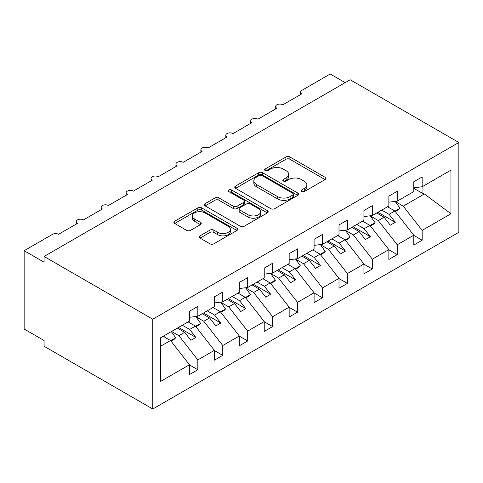 <?xml version="1.0" encoding="UTF-8"?>
<svg xmlns="http://www.w3.org/2000/svg" width="483" height="483" viewBox="0 0 483 483"><rect width="100%" height="100%" fill="white"/><g stroke="black" fill="none" stroke-linecap="round" stroke-linejoin="round"><path stroke-width="0.72" d="M301.579 191.57A1.938 1.117 0 0 0 304.314 191.57L325.113 179.561A2.765 1.6 0 0 0 325.922 178.432A2.765 1.6 0 0 0 325.113 177.303L289.885 156.963A2.765 1.6 0 0 0 285.966 156.963L265.173 168.965A1.938 1.117 0 0 0 264.606 169.756A1.938 1.117 0 0 0 265.173 170.547A1.938 1.117 0 0 0 267.914 170.547L270.601 168.996A8.857 5.114 0 0 1 283.129 168.996L286.063 170.692A8.857 5.114 0 0 1 288.659 174.309A8.857 5.114 0 0 1 286.063 177.925L283.376 179.477A1.938 1.117 0 0 0 282.809 180.268A1.938 1.117 0 0 0 283.376 181.059A1.938 1.117 0 0 0 286.111 181.059L288.804 179.507A8.857 5.114 0 0 1 301.332 179.507L304.266 181.203A8.857 5.114 0 0 1 306.862 184.814A8.857 5.114 0 0 1 304.266 188.43L301.579 189.988A1.938 1.117 0 0 0 301.012 190.779A1.938 1.117 0 0 0 301.579 191.57L301.579 189.988M200.04 235.837A2.765 1.6 0 0 0 199.231 236.966A2.765 1.6 0 0 0 200.04 238.095L209.93 243.806A2.765 1.6 0 0 0 213.842 243.806L236.936 230.469A2.765 1.6 0 0 0 237.751 229.34A2.765 1.6 0 0 0 236.936 228.211L201.707 207.871A2.765 1.6 0 0 0 197.795 207.871L174.695 221.202A2.765 1.6 0 0 0 173.886 222.331A2.765 1.6 0 0 0 174.695 223.466L186.637 230.355A2.765 1.6 0 0 0 190.55 230.355L200.433 224.649A2.765 1.6 0 0 0 201.242 223.52A2.765 1.6 0 0 0 200.433 222.391L194.516 218.974A7.402 4.275 0 0 1 192.343 215.949A7.402 4.275 0 0 1 196.913 212.001A7.402 4.275 0 0 1 204.985 212.925L228.181 226.316A7.402 4.275 0 0 1 230.349 229.34A7.402 4.275 0 0 1 225.778 233.289A7.402 4.275 0 0 1 217.706 232.365L213.842 230.131A2.765 1.6 0 0 0 209.93 230.131L200.04 235.837L200.04 238.095M458.85 142.491L152.767 319.209L152.767 409.004L458.85 232.293L458.85 142.491L350.175 79.749L44.092 256.467L44.092 262.221L24.15 250.707L52.562 234.303A4.232 2.439 0 0 1 58.546 234.303L77.491 223.369A4.232 2.439 0 0 1 76.254 221.643A4.232 2.439 0 0 1 78.862 219.385A4.232 2.439 0 0 1 83.474 219.916L102.414 208.976A4.232 2.439 0 0 1 101.176 207.249A4.232 2.439 0 0 1 103.791 204.991A4.232 2.439 0 0 1 108.397 205.523L127.343 194.589A4.232 2.439 0 0 1 126.105 192.862A4.232 2.439 0 0 1 128.713 190.604A4.232 2.439 0 0 1 133.326 191.135L152.266 180.195A4.232 2.439 0 0 1 151.028 178.469A4.232 2.439 0 0 1 153.636 176.21A4.232 2.439 0 0 1 158.249 176.742L177.195 165.808A4.232 2.439 0 0 1 175.951 164.075A4.232 2.439 0 0 1 178.565 161.823A4.232 2.439 0 0 1 183.172 162.348L202.117 151.414A4.232 2.439 0 0 1 200.88 149.688A4.232 2.439 0 0 1 203.488 147.43A4.232 2.439 0 0 1 208.101 147.961L227.046 137.021A4.232 2.439 0 0 1 225.803 135.294A4.232 2.439 0 0 1 228.417 133.042A4.232 2.439 0 0 1 233.023 133.568L251.969 122.634A4.232 2.439 0 0 1 250.731 120.907A4.232 2.439 0 0 1 253.34 118.649A4.232 2.439 0 0 1 257.952 119.18L276.892 108.24A4.232 2.439 0 0 1 275.654 106.514A4.232 2.439 0 0 1 278.268 104.262A4.232 2.439 0 0 1 282.875 104.787L301.821 93.853A4.232 2.439 180 0 1 300.583 92.126A4.232 2.439 180 0 1 301.821 90.399L330.233 73.996L345.188 82.629M152.767 319.209L44.092 256.467M270.8 208.662A2.765 1.6 0 0 0 274.712 208.662L297.812 195.325A2.765 1.6 0 0 0 298.621 194.196A2.765 1.6 0 0 0 297.812 193.067L262.577 172.727A2.765 1.6 0 0 0 258.665 172.727L235.565 186.058A2.765 1.6 0 0 0 234.756 187.193A2.765 1.6 0 0 0 235.565 188.322L270.8 208.662M229.588 191.986A1.938 1.117 0 0 1 231.556 192.258L231.556 189.958L267.371 210.636A2.765 1.6 0 0 1 268.186 211.765A2.765 1.6 0 0 1 267.371 212.9L244.277 226.231A2.765 1.6 0 0 1 240.365 226.231L205.13 205.891L205.13 203.633A2.765 1.6 0 0 0 204.321 204.762A2.765 1.6 0 0 0 205.13 205.891M205.13 203.633L215.013 197.927A2.765 1.6 0 0 1 218.932 197.927L233.217 206.175A2.765 1.6 0 0 0 237.135 206.175L243.692 202.389A2.765 1.6 0 0 0 244.501 201.26A2.765 1.6 0 0 0 243.692 200.131L228.815 191.54A1.938 1.117 0 0 1 228.248 190.749A1.938 1.117 0 0 1 229.443 189.716A1.938 1.117 0 0 1 231.556 189.958M160.664 346.196L170.511 340.509L189.457 364.743L160.664 381.365L160.664 337.732L189.457 321.11L189.457 311.263L197.831 306.427L197.831 316.274L189.457 317.319M197.831 316.274L214.38 306.717L214.38 296.876L222.754 292.04L222.754 301.881L214.38 302.926M222.754 301.881L239.308 292.33L239.308 282.483L247.682 277.647L247.682 287.494L239.308 288.538M247.682 287.494L264.231 277.936L264.231 268.095L272.605 263.259L272.605 273.1L264.231 274.145M272.605 273.1L289.16 263.549L289.16 253.702L297.534 248.866L297.534 258.713L289.16 259.751M297.534 258.713L314.083 249.156L314.083 239.314L322.457 234.478L322.457 244.32L314.083 245.364M322.457 244.32L339.006 234.762L339.006 224.921L347.386 220.085L347.386 229.932L339.006 230.971M347.386 229.932L363.934 220.375L363.934 210.534L372.308 205.698L372.308 215.539L363.934 216.583M372.308 215.539L388.857 205.981L388.857 196.14L397.231 191.304L397.231 201.151L388.857 202.19M189.457 364.913L197.831 369.749L197.831 359.907L214.38 350.35L195.44 326.116L188.11 321.883M171.562 331.441L178.885 335.673L197.831 359.907M214.38 350.525L222.754 355.361L222.754 345.514L239.308 335.963L220.363 311.728L213.033 307.496M195.875 316.697L203.814 321.28L222.754 345.514M239.308 336.132L247.682 340.968L247.682 331.127L264.231 321.569L245.292 297.335L237.962 293.103M220.803 302.31L228.737 306.892L247.682 331.127M264.231 321.744L272.605 326.58L272.605 316.733L289.16 307.176L270.214 282.947L262.885 278.715M245.726 287.916L253.666 292.499L272.605 316.733M289.16 307.351L297.534 312.187L297.534 302.346L314.083 292.789L295.137 268.554L287.814 264.322M270.655 273.529L278.588 278.111L297.534 302.346M314.083 292.964L322.457 297.794L322.457 287.953L339.006 278.395L320.066 254.167L312.736 249.934M295.578 259.136L303.517 263.718L322.457 287.953M339.006 278.57L347.386 283.406L347.386 273.565L363.934 264.008L344.989 239.773L337.659 235.541M320.501 244.748L328.44 249.331L347.386 273.565M363.934 264.183L372.308 269.013L372.308 259.172L388.857 249.614L369.918 225.38L362.588 221.154M345.43 230.355L353.363 234.937L372.308 259.172M388.857 249.789L397.231 254.626L397.231 244.778L413.786 235.227L413.786 245.068L422.16 240.232L422.16 230.391L450.953 213.764L424.358 193.949L422.957 193.611L422.957 186.299M370.352 215.967L378.292 220.55L397.231 244.778M397.231 201.151L413.786 191.594L413.786 181.747L422.16 176.917L422.16 186.758L413.786 187.802M413.786 235.396L422.16 240.232M395.281 201.574L403.214 206.156L422.16 230.391M24.15 250.707L24.15 328.995L44.092 340.509L44.092 346.263L152.767 409.004M170.511 340.509L163.182 336.277M197.831 369.749L189.457 374.585L189.457 364.743M222.754 355.361L214.38 360.191L214.38 350.35M247.682 340.968L239.308 345.804L239.308 335.963M272.605 326.58L264.231 331.41L264.231 321.569M297.534 312.187L289.16 317.023L289.16 307.176M322.457 297.794L314.083 302.63L314.083 292.789M347.386 283.406L339.006 288.242L339.006 278.395M372.308 269.013L363.934 273.849L363.934 264.008M397.231 254.626L388.857 259.462L388.857 249.614M422.16 186.758L450.953 170.131L450.953 213.764M178.885 335.673L184.669 332.334L190.9 340.304L195.887 337.43L189.656 329.454L195.44 326.116M177.339 328.102L184.669 332.334M182.326 325.222L189.656 329.454M203.814 321.28L209.598 317.941L215.829 325.916L220.816 323.036L214.579 315.067L220.363 311.728M202.268 313.715L209.598 317.941M207.249 310.835L214.579 315.067M228.737 306.892L234.521 303.553L240.751 311.523L245.738 308.649L239.508 300.674L245.292 297.335M227.191 299.321L234.521 303.553M232.178 296.441L239.508 300.674M253.666 292.499L259.443 289.16L265.68 297.136L270.661 294.256L264.43 286.286L270.214 282.947M252.12 284.928L259.443 289.16M257.101 282.054L264.43 286.286M278.588 278.111L284.372 274.773L290.603 282.742L295.59 279.868L289.359 271.893L295.137 268.554M277.043 270.54L284.372 274.773M282.03 267.66L289.359 271.893M303.517 263.718L309.295 260.379L315.532 268.355L320.513 265.475L314.282 257.505L320.066 254.167M301.972 256.147L309.295 260.379M306.953 253.273L314.282 257.505M328.44 249.331L334.224 245.992L340.455 253.961L345.442 251.088L339.205 243.112L344.989 239.773M326.894 241.76L334.224 245.992M331.881 238.88L339.205 243.112M353.363 234.937L359.147 231.599L365.383 239.574L370.364 236.694L364.134 228.719L369.918 225.38M351.817 227.366L359.147 231.599M356.804 224.492L364.134 228.719M378.292 220.55L384.076 217.211L390.306 225.181L395.293 222.301L389.056 214.331L394.84 210.993L387.511 206.76M376.746 212.979L384.076 217.211M381.733 210.099L389.056 214.331M394.84 210.993L413.786 235.227M403.214 206.156L424.358 193.949M413.786 188.31L422.957 193.611M377.941 212.285L395.293 222.301M353.019 226.678L370.364 236.694M328.09 241.065L345.442 251.088M303.167 255.459L320.513 265.475M278.238 269.852L295.59 279.868M253.315 284.239L270.661 294.256M228.387 298.633L245.738 308.649M203.464 313.02L220.816 323.036M178.535 327.414L195.887 337.43M302.352 191.842L304.266 190.737A8.857 5.114 0 0 0 306.862 187.12L306.862 184.814M288.659 174.309L288.659 176.609A8.857 5.114 0 0 1 286.063 180.225L284.149 181.33M325.077 179.585L289.885 159.263A2.765 1.6 0 0 0 285.966 159.263L265.946 170.825M297.769 195.349L262.577 175.027A2.765 1.6 0 0 0 258.665 175.027L235.601 188.34M292.915 194.987A1.938 1.117 0 0 0 293.483 194.196A1.938 1.117 0 0 0 292.915 193.405L261.991 175.552A1.938 1.117 0 0 0 259.25 175.552L256.413 177.189A8.857 5.114 0 0 0 253.816 180.805A8.857 5.114 0 0 0 256.413 184.421L277.55 196.623A8.857 5.114 0 0 0 290.078 196.623L292.915 194.987L292.915 197.287A1.938 1.117 0 0 0 293.483 196.496L293.483 194.196M253.816 180.805L253.816 183.105A8.857 5.114 0 0 0 256.413 186.722L256.413 184.421M292.915 197.287L290.078 198.93A8.857 5.114 0 0 1 277.55 198.93L256.413 186.722M205.166 205.915L215.013 200.228L215.013 197.927M244.501 201.26L244.501 203.56A2.765 1.6 0 0 1 243.692 204.689L237.135 208.475A2.765 1.6 0 0 1 233.217 208.475L218.932 200.228A2.765 1.6 0 0 0 215.013 200.228M231.556 192.258L267.334 212.918M248.045 214.736A7.402 4.275 0 0 0 256.117 215.66A7.402 4.275 0 0 0 260.687 211.711A7.402 4.275 0 0 0 258.514 208.686L250.345 203.971A2.765 1.6 0 0 0 246.433 203.971L239.876 207.756A2.765 1.6 0 0 0 239.061 208.885A2.765 1.6 0 0 0 239.876 210.014L248.045 214.736L248.045 217.036A7.402 4.275 0 0 0 256.117 217.966A7.402 4.275 0 0 0 260.687 214.011L260.687 211.711M239.061 208.885L239.061 211.192A2.765 1.6 0 0 0 239.876 212.321L239.876 210.014M248.045 217.036L239.876 212.321M230.349 229.34L230.349 231.641A7.402 4.275 0 0 1 225.778 235.589A7.402 4.275 0 0 1 217.706 234.666L213.842 232.432A2.765 1.6 0 0 0 209.93 232.432L200.077 238.119M192.343 215.949L192.343 218.25A7.402 4.275 0 0 0 194.516 221.274L194.516 218.974M200.397 224.673L194.516 221.274M236.899 230.494L201.707 210.171A2.765 1.6 0 0 0 197.795 210.171L174.731 223.484M388.054 206.446L388.815 207.509M395.16 201.405L400.027 208.251L394.979 211.168M400.027 208.251L398.632 209.688L395.317 211.602M363.131 220.84L363.886 221.902M370.238 215.798L375.098 222.639L370.05 225.555M375.098 222.639L373.703 224.082L370.395 225.99M338.203 235.227L338.963 236.296M345.309 230.186L350.175 237.032L345.128 239.948M350.175 237.032L348.78 238.469L345.466 240.383M313.28 249.62L314.035 250.683M320.386 244.579L325.252 251.42L320.199 254.336M325.252 251.42L323.851 252.863L320.543 254.77M288.357 264.008L289.112 265.076M295.457 258.966L300.323 265.813L295.276 268.729M300.323 265.813L298.929 267.25L295.614 269.164M263.428 278.401L264.183 279.464M270.534 273.36L275.401 280.206L270.347 283.116M275.401 280.206L274 281.643L270.691 283.557M238.505 292.789L239.26 293.857M245.606 287.753L250.472 294.594L245.424 297.51M250.472 294.594L249.077 296.031L245.762 297.945M213.577 307.182L214.337 308.245M220.683 302.141L225.549 308.987L220.502 311.897M225.549 308.987L224.154 310.424L220.84 312.338M188.654 321.569L189.408 322.638M195.754 316.534L200.62 323.375L195.573 326.291M200.62 323.375L199.225 324.811L195.917 326.725M163.725 335.963L164.486 337.025M171.302 331.586L175.697 337.768L170.65 340.678M175.697 337.768L174.303 339.205L170.988 341.119M304.266 190.737L304.266 188.43M283.376 181.059L283.376 179.477M286.063 180.225L286.063 177.925M265.173 170.547L265.173 168.965M285.966 159.263L285.966 156.963M289.885 159.263L289.885 156.963M325.113 179.561L325.113 177.303M235.565 188.322L235.565 186.058M258.665 175.027L258.665 172.727M262.577 175.027L262.577 172.727M297.812 195.325L297.812 193.067M277.55 198.93L277.55 196.623M290.078 198.93L290.078 196.623M218.932 200.228L218.932 197.927M233.217 208.475L233.217 206.175M237.135 208.475L237.135 206.175M243.692 204.689L243.692 202.389M267.371 212.9L267.371 210.636M209.93 232.432L209.93 230.131M213.842 232.432L213.842 230.131M217.706 234.666L217.706 232.365M200.433 224.649L200.433 222.391M174.695 223.466L174.695 221.202M197.795 210.171L197.795 207.871M201.707 210.171L201.707 207.871M236.936 230.469L236.936 228.211M275.654 108.959L275.654 106.514M300.583 94.565L300.583 92.126M250.731 123.346L250.731 120.907M225.803 137.74L225.803 135.294M200.88 152.127L200.88 149.688M175.951 166.52L175.951 164.075M151.028 180.914L151.028 178.469M126.105 195.301L126.105 192.862M101.176 209.694L101.176 207.249M76.254 224.082L76.254 221.643"/></g></svg>
